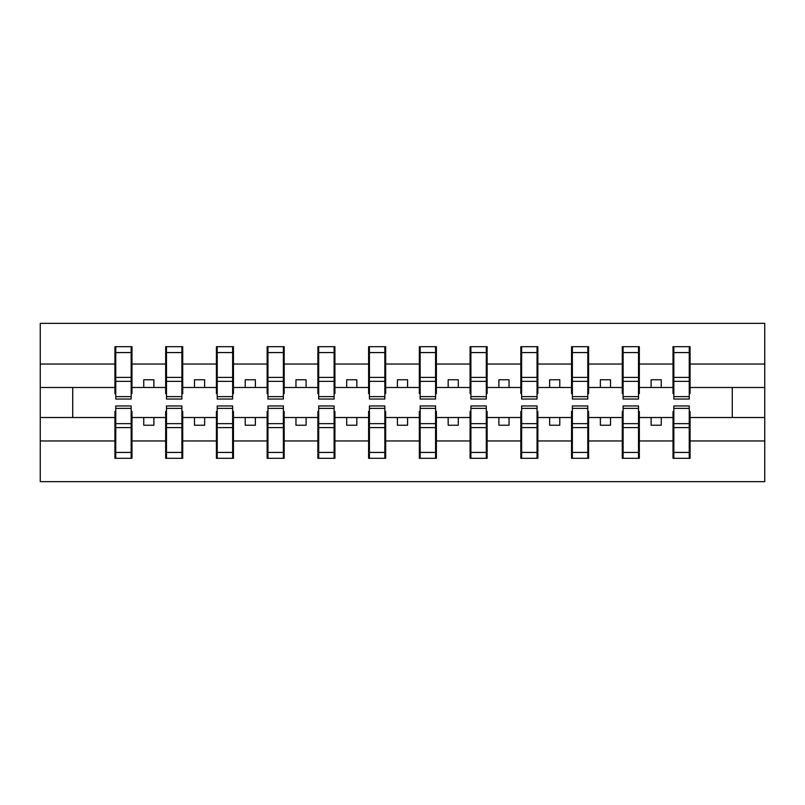 <?xml version="1.0" encoding="UTF-8"?>
<svg xmlns="http://www.w3.org/2000/svg" width="805" height="805" viewBox="0 0 805 805"><rect width="100%" height="100%" fill="white"/><g stroke="black" fill="none" stroke-linecap="round" stroke-linejoin="round"><path stroke-width="1.21" d="M115.749 411.425L114.934 411.425L114.934 440.959L40.25 440.959L40.25 481.652L764.75 481.652L764.75 440.959L690.066 440.959L690.066 458.307L673.02 458.307L673.835 458.307L673.835 405.951L689.251 405.951L689.251 423.641L673.835 423.641M673.835 411.425L673.02 411.425L673.02 417.513L651.104 417.513L651.104 425.231L661.247 425.231L661.247 417.513M673.02 458.307L673.02 417.513M689.251 411.425L690.066 411.425L690.066 440.959M623.1 411.425L622.285 411.425L622.285 417.513L600.369 417.513L600.369 425.231L610.512 425.231L610.512 417.513M673.02 440.959L639.331 440.959L639.331 458.307L622.285 458.307L622.285 417.513M638.516 411.425L639.331 411.425L639.331 440.959M572.365 411.425L571.55 411.425L571.55 417.513L549.634 417.513L549.634 425.231L559.777 425.231L559.777 417.513M622.285 440.959L588.596 440.959L588.596 458.307L571.55 458.307L571.55 417.513M587.781 411.425L588.596 411.425L588.596 440.959M521.63 411.425L520.815 411.425L520.815 417.513L498.899 417.513L498.899 425.231L509.042 425.231L509.042 417.513M571.55 440.959L537.861 440.959L537.861 458.307L520.815 458.307L520.815 417.513M537.046 411.425L537.861 411.425L537.861 440.959M470.895 411.425L470.08 411.425L470.08 417.513L448.164 417.513L448.164 425.231L458.307 425.231L458.307 417.513M520.815 440.959L487.126 440.959L487.126 458.307L470.08 458.307L470.08 417.513M486.311 411.425L487.126 411.425L487.126 440.959M420.16 411.425L419.345 411.425L419.345 417.513L397.429 417.513L397.429 425.231L407.572 425.231L407.572 417.513M470.08 440.959L436.391 440.959L436.391 458.307L419.345 458.307L419.345 417.513M435.575 411.425L436.391 411.425L436.391 440.959M369.425 411.425L368.61 411.425L368.61 417.513L346.693 417.513L346.693 425.231L356.836 425.231L356.836 417.513M419.345 440.959L385.655 440.959L385.655 458.307L368.61 458.307L368.61 417.513M384.84 411.425L385.655 411.425L385.655 440.959M318.689 411.425L317.874 411.425L317.874 417.513L295.958 417.513L295.958 425.231L306.101 425.231L306.101 417.513M368.61 440.959L334.92 440.959L334.92 458.307L317.874 458.307L317.874 417.513M334.105 411.425L334.92 411.425L334.92 440.959M267.954 411.425L267.139 411.425L267.139 417.513L245.223 417.513L245.223 425.231L255.366 425.231L255.366 417.513M317.874 440.959L284.185 440.959L284.185 458.307L267.139 458.307L267.139 417.513M283.37 411.425L284.185 411.425L284.185 440.959M217.219 411.425L216.404 411.425L216.404 417.513L194.488 417.513L194.488 425.231L204.631 425.231L204.631 417.513M267.139 440.959L233.45 440.959L233.45 458.307L216.404 458.307L216.404 417.513M232.635 411.425L233.45 411.425L233.45 440.959M166.484 411.425L165.669 411.425L165.669 417.513L143.753 417.513L143.753 425.231L153.896 425.231L153.896 417.513M216.404 440.959L182.715 440.959L182.715 458.307L165.669 458.307L165.669 417.513M181.9 411.425L182.715 411.425L182.715 440.959M673.835 396.613L689.251 396.613L689.251 399.049L673.835 399.049L673.835 346.693L673.02 346.693L673.02 364.041L639.331 364.041L639.331 393.575L638.516 393.575M673.835 393.575L673.02 393.575L673.02 364.041M623.1 396.613L638.516 396.613L638.516 399.049L623.1 399.049L623.1 346.693L622.285 346.693L622.285 364.041L588.596 364.041L588.596 393.575L587.781 393.575M623.1 393.575L622.285 393.575L622.285 364.041M572.365 396.613L587.781 396.613L587.781 399.049L572.365 399.049L572.365 346.693L571.55 346.693L571.55 364.041L537.861 364.041L537.861 393.575L537.046 393.575M572.365 393.575L571.55 393.575L571.55 364.041M521.63 396.613L537.046 396.613L537.046 399.049L521.63 399.049L521.63 346.693L520.815 346.693L520.815 364.041L487.126 364.041L487.126 393.575L486.311 393.575M521.63 393.575L520.815 393.575L520.815 364.041M470.895 396.613L486.311 396.613L486.311 399.049L470.895 399.049L470.895 346.693L470.08 346.693L470.08 364.041L436.391 364.041L436.391 393.575L435.575 393.575M470.895 393.575L470.08 393.575L470.08 364.041M420.16 396.613L435.575 396.613L435.575 399.049L420.16 399.049L420.16 346.693L419.345 346.693L419.345 364.041L385.655 364.041L385.655 393.575L384.84 393.575M420.16 393.575L419.345 393.575L419.345 364.041M369.425 396.613L384.84 396.613L384.84 399.049L369.425 399.049L369.425 346.693L368.61 346.693L368.61 364.041L334.92 364.041L334.92 393.575L334.105 393.575M369.425 393.575L368.61 393.575L368.61 364.041M318.689 396.613L334.105 396.613L334.105 399.049L318.689 399.049L318.689 346.693L317.874 346.693L317.874 364.041L284.185 364.041L284.185 393.575L283.37 393.575M318.689 393.575L317.874 393.575L317.874 364.041M267.954 396.613L283.37 396.613L283.37 399.049L267.954 399.049L267.954 346.693L267.139 346.693L267.139 364.041L233.45 364.041L233.45 393.575L232.635 393.575M267.954 393.575L267.139 393.575L267.139 364.041M217.219 396.613L232.635 396.613L232.635 399.049L217.219 399.049L217.219 346.693L216.404 346.693L216.404 364.041L182.715 364.041L182.715 393.575L181.9 393.575M217.219 393.575L216.404 393.575L216.404 364.041M166.484 396.613L181.9 396.613L181.9 399.049L166.484 399.049L166.484 346.693L165.669 346.693L165.669 364.041L131.98 364.041L131.98 346.693L131.165 346.693L131.165 399.049L115.749 399.049L115.749 381.359L131.165 381.359M166.484 393.575L165.669 393.575L165.669 364.041M114.934 440.959L114.934 458.307L131.98 458.307L131.98 411.425L131.165 411.425M115.749 381.359L115.749 346.693L114.934 346.693L114.934 364.041L40.25 364.041L40.25 323.348L764.75 323.348L764.75 364.041L690.066 364.041L690.066 393.575L689.251 393.575M115.749 393.575L114.934 393.575L114.934 364.041M673.02 346.693L690.066 346.693L690.066 364.041M622.285 346.693L639.331 346.693L639.331 364.041M571.55 346.693L588.596 346.693L588.596 364.041M520.815 346.693L537.861 346.693L537.861 364.041M470.08 346.693L487.126 346.693L487.126 364.041M419.345 346.693L436.391 346.693L436.391 364.041M368.61 346.693L385.655 346.693L385.655 364.041M317.874 346.693L334.92 346.693L334.92 364.041M267.139 346.693L284.185 346.693L284.185 364.041M216.404 346.693L233.45 346.693L233.45 364.041M165.669 346.693L182.715 346.693L182.715 364.041M165.669 440.959L131.98 440.959M114.934 346.693L131.98 346.693M651.104 417.513L639.331 417.513M673.02 387.487L661.247 387.487L661.247 379.769L651.104 379.769L651.104 387.487L639.331 387.487M651.104 387.487L661.247 387.487M600.369 417.513L588.596 417.513M622.285 387.487L610.512 387.487L610.512 379.769L600.369 379.769L600.369 387.487L588.596 387.487M600.369 387.487L610.512 387.487M549.634 417.513L537.861 417.513M571.55 387.487L559.777 387.487L559.777 379.769L549.634 379.769L549.634 387.487L537.861 387.487M549.634 387.487L559.777 387.487M498.899 417.513L487.126 417.513M520.815 387.487L509.042 387.487L509.042 379.769L498.899 379.769L498.899 387.487L487.126 387.487M498.899 387.487L509.042 387.487M448.164 417.513L436.391 417.513M470.08 387.487L458.307 387.487L458.307 379.769L448.164 379.769L448.164 387.487L436.391 387.487M448.164 387.487L458.307 387.487M397.429 417.513L385.655 417.513M419.345 387.487L407.572 387.487L407.572 379.769L397.429 379.769L397.429 387.487L385.655 387.487M397.429 387.487L407.572 387.487M346.693 417.513L334.92 417.513M368.61 387.487L356.836 387.487L356.836 379.769L346.693 379.769L346.693 387.487L334.92 387.487M346.693 387.487L356.836 387.487M295.958 417.513L284.185 417.513M317.874 387.487L306.101 387.487L306.101 379.769L295.958 379.769L295.958 387.487L284.185 387.487M295.958 387.487L306.101 387.487M245.223 417.513L233.45 417.513M267.139 387.487L255.366 387.487L255.366 379.769L245.223 379.769L245.223 387.487L233.45 387.487M245.223 387.487L255.366 387.487M194.488 417.513L182.715 417.513M216.404 387.487L204.631 387.487L204.631 379.769L194.488 379.769L194.488 387.487L182.715 387.487M194.488 387.487L204.631 387.487M143.753 417.513L131.98 417.513M165.669 387.487L153.896 387.487L153.896 379.769L143.753 379.769L143.753 387.487L131.98 387.487L131.98 364.041M143.753 387.487L153.896 387.487M131.98 387.487L131.98 393.575L131.165 393.575M114.934 417.513L40.25 417.513L40.25 364.041M40.25 440.959L40.25 417.513M114.934 387.487L40.25 387.487M764.75 440.959L764.75 364.041M72.722 417.513L72.722 387.487M764.75 387.487L732.278 387.487L732.278 417.513L690.066 417.513M764.75 417.513L732.278 417.513M732.278 387.487L690.066 387.487M131.165 356.836L131.98 356.836M114.934 356.836L115.749 356.836M115.749 377.404L131.165 377.404M114.934 458.307L115.749 458.307L115.749 405.951L131.165 405.951L131.165 423.641L115.749 423.641M115.749 448.164L114.934 448.164M131.98 448.164L131.165 448.164M131.165 423.641L131.165 458.307L131.98 458.307M131.165 427.596L115.749 427.596M182.715 346.693L181.9 346.693L181.9 396.613M181.9 356.836L182.715 356.836M165.669 356.836L166.484 356.836M166.484 381.359L181.9 381.359M166.484 377.404L181.9 377.404M233.45 346.693L232.635 346.693L232.635 396.613M232.635 356.836L233.45 356.836M216.404 356.836L217.219 356.836M217.219 381.359L232.635 381.359M217.219 377.404L232.635 377.404M284.185 346.693L283.37 346.693L283.37 396.613M283.37 356.836L284.185 356.836M267.139 356.836L267.954 356.836M267.954 381.359L283.37 381.359M267.954 377.404L283.37 377.404M334.92 346.693L334.105 346.693L334.105 396.613M334.105 356.836L334.92 356.836M317.874 356.836L318.689 356.836M318.689 381.359L334.105 381.359M318.689 377.404L334.105 377.404M165.669 458.307L166.484 458.307L166.484 405.951L181.9 405.951L181.9 423.641L166.484 423.641M166.484 448.164L165.669 448.164M182.715 448.164L181.9 448.164M181.9 423.641L181.9 458.307L182.715 458.307M181.9 427.596L166.484 427.596M216.404 458.307L217.219 458.307L217.219 405.951L232.635 405.951L232.635 423.641L217.219 423.641M217.219 448.164L216.404 448.164M233.45 448.164L232.635 448.164M232.635 423.641L232.635 458.307L233.45 458.307M232.635 427.596L217.219 427.596M267.139 458.307L267.954 458.307L267.954 405.951L283.37 405.951L283.37 423.641L267.954 423.641M267.954 448.164L267.139 448.164M284.185 448.164L283.37 448.164M283.37 423.641L283.37 458.307L284.185 458.307M283.37 427.596L267.954 427.596M317.874 458.307L318.689 458.307L318.689 405.951L334.105 405.951L334.105 423.641L318.689 423.641M318.689 448.164L317.874 448.164M334.92 448.164L334.105 448.164M334.105 423.641L334.105 458.307L334.92 458.307M334.105 427.596L318.689 427.596M385.655 346.693L384.84 346.693L384.84 396.613M384.84 356.836L385.655 356.836M368.61 356.836L369.425 356.836M369.425 381.359L384.84 381.359M369.425 377.404L384.84 377.404M368.61 458.307L369.425 458.307L369.425 405.951L384.84 405.951L384.84 423.641L369.425 423.641M369.425 448.164L368.61 448.164M385.655 448.164L384.84 448.164M384.84 423.641L384.84 458.307L385.655 458.307M384.84 427.596L369.425 427.596M436.391 346.693L435.575 346.693L435.575 396.613M435.575 356.836L436.391 356.836M419.345 356.836L420.16 356.836M420.16 381.359L435.575 381.359M420.16 377.404L435.575 377.404M419.345 458.307L420.16 458.307L420.16 405.951L435.575 405.951L435.575 423.641L420.16 423.641M420.16 448.164L419.345 448.164M436.391 448.164L435.575 448.164M435.575 423.641L435.575 458.307L436.391 458.307M435.575 427.596L420.16 427.596M487.126 346.693L486.311 346.693L486.311 396.613M486.311 356.836L487.126 356.836M470.08 356.836L470.895 356.836M470.895 381.359L486.311 381.359M470.895 377.404L486.311 377.404M470.08 458.307L470.895 458.307L470.895 405.951L486.311 405.951L486.311 423.641L470.895 423.641M470.895 448.164L470.08 448.164M487.126 448.164L486.311 448.164M486.311 423.641L486.311 458.307L487.126 458.307M486.311 427.596L470.895 427.596M537.861 346.693L537.046 346.693L537.046 396.613M537.046 356.836L537.861 356.836M520.815 356.836L521.63 356.836M521.63 381.359L537.046 381.359M521.63 377.404L537.046 377.404M520.815 458.307L521.63 458.307L521.63 405.951L537.046 405.951L537.046 423.641L521.63 423.641M521.63 448.164L520.815 448.164M537.861 448.164L537.046 448.164M537.046 423.641L537.046 458.307L537.861 458.307M537.046 427.596L521.63 427.596M588.596 346.693L587.781 346.693L587.781 396.613M587.781 356.836L588.596 356.836M571.55 356.836L572.365 356.836M572.365 381.359L587.781 381.359M572.365 377.404L587.781 377.404M571.55 458.307L572.365 458.307L572.365 405.951L587.781 405.951L587.781 423.641L572.365 423.641M572.365 448.164L571.55 448.164M588.596 448.164L587.781 448.164M587.781 423.641L587.781 458.307L588.596 458.307M587.781 427.596L572.365 427.596M639.331 346.693L638.516 346.693L638.516 396.613M638.516 356.836L639.331 356.836M622.285 356.836L623.1 356.836M623.1 381.359L638.516 381.359M623.1 377.404L638.516 377.404M622.285 458.307L623.1 458.307L623.1 405.951L638.516 405.951L638.516 423.641L623.1 423.641M623.1 448.164L622.285 448.164M639.331 448.164L638.516 448.164M638.516 423.641L638.516 458.307L639.331 458.307M638.516 427.596L623.1 427.596M690.066 346.693L689.251 346.693L689.251 396.613M689.251 356.836L690.066 356.836M673.02 356.836L673.835 356.836M673.835 381.359L689.251 381.359M673.835 377.404L689.251 377.404M673.835 448.164L673.02 448.164M690.066 448.164L689.251 448.164M689.251 423.641L689.251 458.307L690.066 458.307M689.251 427.596L673.835 427.596M115.749 396.613L131.165 396.613M115.749 352.56L131.165 352.56M131.165 408.387L115.749 408.387M131.165 452.44L115.749 452.44M166.484 352.56L181.9 352.56M217.219 352.56L232.635 352.56M267.954 352.56L283.37 352.56M318.689 352.56L334.105 352.56M181.9 408.387L166.484 408.387M181.9 452.44L166.484 452.44M232.635 408.387L217.219 408.387M232.635 452.44L217.219 452.44M283.37 408.387L267.954 408.387M283.37 452.44L267.954 452.44M334.105 408.387L318.689 408.387M334.105 452.44L318.689 452.44M369.425 352.56L384.84 352.56M384.84 408.387L369.425 408.387M384.84 452.44L369.425 452.44M420.16 352.56L435.575 352.56M435.575 408.387L420.16 408.387M435.575 452.44L420.16 452.44M470.895 352.56L486.311 352.56M486.311 408.387L470.895 408.387M486.311 452.44L470.895 452.44M521.63 352.56L537.046 352.56M537.046 408.387L521.63 408.387M537.046 452.44L521.63 452.44M572.365 352.56L587.781 352.56M587.781 408.387L572.365 408.387M587.781 452.44L572.365 452.44M623.1 352.56L638.516 352.56M638.516 408.387L623.1 408.387M638.516 452.44L623.1 452.44M673.835 352.56L689.251 352.56M689.251 408.387L673.835 408.387M689.251 452.44L673.835 452.44"/></g></svg>
